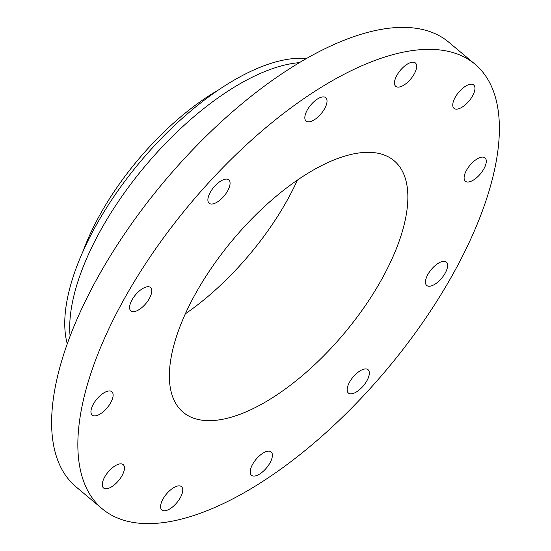 <?xml version="1.0" encoding="UTF-8"?>
<svg xmlns="http://www.w3.org/2000/svg" width="551" height="551" viewBox="0 0 551 551"><rect width="100%" height="100%" fill="white"/><g stroke="black" fill="none" stroke-linecap="round" stroke-linejoin="round"><path stroke-width="0.83" d="M403.697 85.219A15.27 6.764 130 0 0 414.545 73.366A15.27 6.764 130 0 0 415.371 62.938A15.27 6.764 130 0 0 407.43 64.061A15.27 6.764 130 0 0 396.575 75.914A15.27 6.764 130 0 0 395.756 86.342A15.27 6.764 130 0 0 403.697 85.219M80.859 412.472A290.101 128.535 130 0 0 102.307 508.862A290.101 128.535 130 0 0 321.929 436.22A290.101 128.535 130 0 0 496.368 160.506A290.101 128.535 130 0 0 474.928 64.116A290.101 128.535 130 0 0 255.299 136.758A290.101 128.535 130 0 0 80.859 412.472M474.928 64.116L448.693 42.138A290.101 128.535 130 0 0 229.071 114.78A290.101 128.535 130 0 0 54.632 390.494A290.101 128.535 130 0 0 76.072 486.884L102.307 508.862M299.289 62.649A194.675 86.252 130 0 0 71.72 306.115A194.675 86.252 130 0 0 70.108 336.2M306.349 58.516A194.675 86.252 130 0 0 163.385 136.338A194.675 86.252 130 0 0 66.767 301.962A194.675 86.252 130 0 0 67.277 343.872M218.038 90.219A166.044 73.572 130 0 0 83.022 251.373M185.363 313.815A164.136 72.725 130 0 0 297.437 180.046M171.072 357.771A164.136 72.725 130 0 0 183.201 412.306A164.136 72.725 130 0 0 307.465 371.202A164.136 72.725 130 0 0 406.163 215.207A164.136 72.725 130 0 0 394.027 160.672A164.136 72.725 130 0 0 269.763 201.776A164.136 72.725 130 0 0 171.072 357.771M319.78 115.221A15.27 6.764 130 0 0 325.737 97.672A15.27 6.764 130 0 0 312.08 103.533A15.27 6.764 130 0 0 306.122 121.082A15.27 6.764 130 0 0 319.78 115.221M227.515 191.121A15.27 6.764 130 0 0 228.782 179.867A15.27 6.764 130 0 0 210.441 192.03A15.27 6.764 130 0 0 209.173 203.278A15.27 6.764 130 0 0 227.515 191.121M151.621 292.567A15.27 6.764 130 0 0 150.492 287.498A15.27 6.764 130 0 0 138.935 291.321A15.27 6.764 130 0 0 129.754 305.833A15.27 6.764 130 0 0 130.883 310.902A15.27 6.764 130 0 0 142.44 307.079A15.27 6.764 130 0 0 151.621 292.567M112.432 392.395A15.27 6.764 130 0 0 111.839 391.72A15.27 6.764 130 0 0 97.506 398.318A15.27 6.764 130 0 0 91.631 414.455A15.27 6.764 130 0 0 92.224 415.123A15.27 6.764 130 0 0 106.563 408.525A15.27 6.764 130 0 0 112.432 392.395M120.455 463.839A15.27 6.764 130 0 0 106.377 474.328A15.27 6.764 130 0 0 103.567 488.014A15.27 6.764 130 0 0 106.288 488.785A15.27 6.764 130 0 0 120.366 478.296A15.27 6.764 130 0 0 123.176 464.61A15.27 6.764 130 0 0 120.455 463.839M173.531 487.759A15.27 6.764 130 0 0 162.683 499.612A15.27 6.764 130 0 0 161.863 510.04A15.27 6.764 130 0 0 169.804 508.917A15.27 6.764 130 0 0 180.652 497.064A15.27 6.764 130 0 0 181.472 486.636A15.27 6.764 130 0 0 173.531 487.759M257.448 457.75A15.27 6.764 130 0 0 251.497 475.299A15.27 6.764 130 0 0 265.155 469.445A15.27 6.764 130 0 0 271.106 451.896A15.27 6.764 130 0 0 257.448 457.75M349.713 381.857A15.27 6.764 130 0 0 348.446 393.104A15.27 6.764 130 0 0 366.787 380.948A15.27 6.764 130 0 0 368.054 369.7A15.27 6.764 130 0 0 349.713 381.857M425.606 280.404A15.27 6.764 130 0 0 426.736 285.48A15.27 6.764 130 0 0 438.3 281.657A15.27 6.764 130 0 0 447.481 267.145A15.27 6.764 130 0 0 446.351 262.069A15.27 6.764 130 0 0 434.787 265.892A15.27 6.764 130 0 0 425.606 280.404M464.796 180.583A15.27 6.764 130 0 0 465.395 181.258A15.27 6.764 130 0 0 479.728 174.66A15.27 6.764 130 0 0 485.603 158.523A15.27 6.764 130 0 0 485.004 157.848A15.27 6.764 130 0 0 470.671 164.446A15.27 6.764 130 0 0 464.796 180.583M456.779 109.139A15.27 6.764 130 0 0 470.85 98.65A15.27 6.764 130 0 0 473.667 84.964A15.27 6.764 130 0 0 470.94 84.193A15.27 6.764 130 0 0 456.862 94.682A15.27 6.764 130 0 0 454.052 108.368A15.27 6.764 130 0 0 456.779 109.139"/></g></svg>
